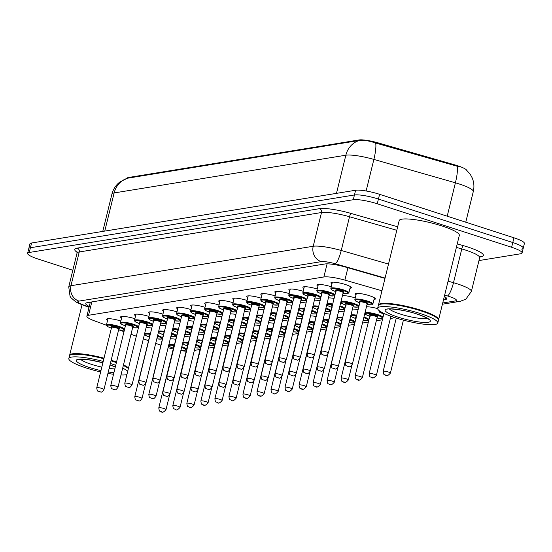 <?xml version="1.0" encoding="UTF-8"?>
<svg xmlns="http://www.w3.org/2000/svg" width="552" height="552" viewBox="0 0 552 552"><rect width="100%" height="100%" fill="white"/><g stroke="black" fill="none" stroke-linecap="round" stroke-linejoin="round"><path stroke-width="0.83" d="M331.945 283.859A10.529 1.849 13.8 0 1 330.945 282.721A10.529 1.849 13.8 0 1 345.476 284.535A10.529 1.849 13.8 0 1 351.396 287.744A10.529 1.849 13.8 0 1 349.989 288.296M317.917 286.143A10.529 1.849 13.8 0 1 316.924 285.005A10.529 1.849 13.8 0 1 331.234 286.743M303.897 288.427A10.529 1.849 13.8 0 1 302.896 287.288A10.529 1.849 13.8 0 1 317.207 289.027M289.869 290.711A10.529 1.849 13.8 0 1 288.875 289.572A10.529 1.849 13.8 0 1 303.186 291.311M275.848 292.995A10.529 1.849 13.8 0 1 274.848 291.856A10.529 1.849 13.8 0 1 289.158 293.595M261.82 295.279A10.529 1.849 13.8 0 1 260.827 294.14A10.529 1.849 13.8 0 1 275.137 295.879M247.8 297.562A10.529 1.849 13.8 0 1 246.799 296.424A10.529 1.849 13.8 0 1 261.11 298.163M233.772 299.846A10.529 1.849 13.8 0 1 232.778 298.708A10.529 1.849 13.8 0 1 247.089 300.447M219.751 302.13A10.529 1.849 13.8 0 1 218.751 300.992A10.529 1.849 13.8 0 1 233.061 302.731M205.723 304.414A10.529 1.849 13.8 0 1 204.73 303.276A10.529 1.849 13.8 0 1 219.04 305.014M191.703 306.698A10.529 1.849 13.8 0 1 190.702 305.56A10.529 1.849 13.8 0 1 205.02 307.298M177.675 308.982A10.529 1.849 13.8 0 1 176.681 307.843A10.529 1.849 13.8 0 1 190.992 309.582M163.654 311.266A10.529 1.849 13.8 0 1 162.654 310.127A10.529 1.849 13.8 0 1 176.971 311.866M149.626 313.55A10.529 1.849 13.8 0 1 148.633 312.411A10.529 1.849 13.8 0 1 162.944 314.15M135.606 315.834A10.529 1.849 13.8 0 1 134.612 314.688A10.529 1.849 13.8 0 1 148.923 316.434M121.578 318.118A10.529 1.849 13.8 0 1 120.584 316.972A10.529 1.849 13.8 0 1 134.895 318.718M107.557 320.395A10.529 1.849 13.8 0 1 106.564 319.256A10.529 1.849 13.8 0 1 120.874 321.002M355.957 295.044A10.529 1.849 13.8 0 1 354.957 293.905A10.529 1.849 13.8 0 1 369.488 295.713A10.529 1.849 13.8 0 1 375.408 298.929A10.529 1.849 13.8 0 1 374.001 299.474M342.44 295.63A10.529 1.849 13.8 0 1 355.246 297.928M328.419 297.914A10.529 1.849 13.8 0 1 334.098 298.446M314.398 300.198A10.529 1.849 13.8 0 1 320.077 300.73M300.371 302.482A10.529 1.849 13.8 0 1 306.049 303.013M286.35 304.766A10.529 1.849 13.8 0 1 292.029 305.297M272.322 307.05A10.529 1.849 13.8 0 1 278.001 307.581M258.301 309.334A10.529 1.849 13.8 0 1 263.98 309.865M244.274 311.618A10.529 1.849 13.8 0 1 249.952 312.149M230.253 313.902A10.529 1.849 13.8 0 1 235.932 314.433M216.225 316.186A10.529 1.849 13.8 0 1 221.904 316.717M202.204 318.469A10.529 1.849 13.8 0 1 207.883 319.001M188.177 320.753A10.529 1.849 13.8 0 1 193.855 321.285M174.156 323.037A10.529 1.849 13.8 0 1 179.835 323.569M160.128 325.321A10.529 1.849 13.8 0 1 165.807 325.852M146.107 327.605A10.529 1.849 13.8 0 1 151.786 328.136M366.452 306.815A10.529 1.849 13.8 0 1 377.637 308.623M352.431 309.099A10.529 1.849 13.8 0 1 358.11 309.631M338.576 311.376A10.529 1.849 13.8 0 1 344.089 311.914M324.555 313.653A10.529 1.849 13.8 0 1 330.061 314.198M310.528 315.937A10.529 1.849 13.8 0 1 316.041 316.482M296.507 318.221A10.529 1.849 13.8 0 1 302.013 318.766M282.479 320.505A10.529 1.849 13.8 0 1 287.992 321.05M268.458 322.789A10.529 1.849 13.8 0 1 273.964 323.334M254.431 325.073A10.529 1.849 13.8 0 1 259.944 325.618M240.41 327.357A10.529 1.849 13.8 0 1 245.916 327.902M226.382 329.641A10.529 1.849 13.8 0 1 231.895 330.179M212.361 331.924A10.529 1.849 13.8 0 1 217.867 332.463M198.334 334.208A10.529 1.849 13.8 0 1 203.847 334.747M184.313 336.492A10.529 1.849 13.8 0 1 189.819 337.03M170.285 338.776A10.529 1.849 13.8 0 1 175.798 339.314M466.461 169.947A16.719 2.932 -166.2 0 0 454.71 164.848L377.899 142.809A16.719 2.932 -166.2 0 0 358.986 139.966L128.588 177.482A16.719 2.932 -166.2 0 0 127.091 178.262L127.077 178.337M168.098 347.684A18.582 3.257 -166.2 0 0 173.231 349.064M180.849 350.596A18.582 3.257 -166.2 0 0 186.176 351.196M381.949 290.766L344.89 280.133A18.582 3.257 -166.2 0 0 323.872 276.973L88.534 315.289A18.582 3.257 -166.2 0 0 86.878 316.158A18.582 3.257 -166.2 0 0 94.599 320.891L106.439 325.238M119.611 330.068L123.986 331.676M131.01 334.25L136.337 336.209M143.361 338.783L148.536 340.681M155.712 343.316L160.887 345.214M194.359 350.403L200.059 349.478M208.38 348.119L214.086 347.194M222.408 345.835L228.107 344.91M236.428 343.551L242.135 342.626M250.456 341.267L256.156 340.342M264.477 338.983L270.183 338.059M278.505 336.699L284.204 335.775M292.525 334.415L298.232 333.491M306.553 332.138L312.253 331.207M320.574 329.854L326.28 328.923M334.602 327.571L340.301 326.639M348.45 325.314L354.322 324.355M362.471 323.03L368.35 322.071M376.319 320.774L382.37 319.787M390.347 318.49L395.122 317.71M72.823 270.273L38.047 259.019A18.582 3.257 13.8 0 1 27.6 253.354L28.766 248.614A18.582 3.257 13.8 0 1 30.422 247.744L354.446 194.98A18.582 3.257 13.8 0 1 378.424 199.051L512.787 242.535A18.582 3.257 13.8 0 1 523.234 248.207L524.4 243.466A18.582 3.257 13.8 0 0 513.953 237.795L379.59 194.311A18.582 3.257 13.8 0 0 355.605 190.247L31.581 243.004A18.582 3.257 13.8 0 0 29.925 243.88L28.766 248.614A18.582 3.257 13.8 0 1 30.422 247.744L354.446 194.98A18.582 3.257 13.8 0 1 378.424 199.051L512.787 242.535A18.582 3.257 13.8 0 1 523.234 248.207A18.582 3.257 13.8 0 1 521.578 249.076M459.367 166.856L375.65 143.023C368.833 140.746 363.478 139.877 359.58 140.415L127.54 178.206L120.239 181.698C116.017 184.851 113.243 188.984 111.925 194.097L102.762 231.419M27.6 253.354A18.582 3.257 13.8 0 1 29.256 252.478L353.28 199.72A18.582 3.257 13.8 0 1 377.264 203.785L511.621 247.275A18.582 3.257 13.8 0 1 522.075 252.94A18.582 3.257 13.8 0 1 520.419 253.81L478.963 260.565M443.47 299.929L445.022 299.681A18.582 3.257 -166.2 0 0 446.678 298.811A18.582 3.257 -166.2 0 0 444.325 296.452M384.992 278.387L345.828 267.154A18.582 3.257 -166.2 0 0 324.804 263.987L87.409 302.641A18.582 3.257 -166.2 0 0 85.753 303.517A18.582 3.257 -166.2 0 0 89.251 306.477M111.166 360.228A30.967 5.43 13.8 0 1 112.353 360.608A30.967 5.43 13.8 0 1 116.534 362.036M123.482 364.9A30.967 5.43 13.8 0 1 128.547 367.929M111.076 360.58A30.657 5.375 13.8 0 1 112.153 360.925A30.657 5.375 13.8 0 1 116.444 362.395M123.386 365.272A30.657 5.375 13.8 0 1 128.43 368.398M111.021 360.822A30.967 5.43 13.8 0 1 112.208 361.201A30.967 5.43 13.8 0 1 116.382 362.629M123.337 365.486A30.967 5.43 13.8 0 1 128.402 368.522M110.365 363.485A30.967 5.43 13.8 0 1 111.552 363.865A30.967 5.43 13.8 0 1 115.734 365.293M122.682 368.156A30.967 5.43 13.8 0 1 127.747 371.185M126.905 374.629A30.967 5.43 13.8 0 1 121.005 374.967M113.526 374.284A30.967 5.43 13.8 0 1 107.93 373.4M100.643 371.917A30.967 5.43 13.8 0 1 86.236 367.984A30.967 5.43 13.8 0 1 68.821 358.538A30.967 5.43 13.8 0 1 103.217 361.422M68.821 358.538L69.476 355.874A30.967 5.43 13.8 0 1 70.187 355.053A30.967 5.43 13.8 0 1 103.873 358.759M70.187 355.053L70.552 354.839A30.657 5.375 13.8 0 1 103.935 358.517M69.593 355.591A30.967 5.43 13.8 0 1 69.621 355.281A30.967 5.43 13.8 0 1 104.017 358.165M378.43 305.297A30.967 5.43 13.8 0 1 378.458 304.994A30.967 5.43 13.8 0 1 421.183 310.321A30.967 5.43 13.8 0 1 438.598 319.767A30.967 5.43 13.8 0 1 438.481 320.05M378.458 304.994L399.179 220.614A30.967 5.43 13.8 0 1 441.911 225.94A30.967 5.43 13.8 0 1 459.326 235.387L438.598 319.767M377.658 308.251L378.313 305.587A30.967 5.43 13.8 0 1 379.024 304.766L379.39 304.552A30.657 5.375 13.8 0 1 420.99 310.638A30.657 5.375 13.8 0 1 437.977 318.939L438.205 319.297A30.967 5.43 13.8 0 1 438.454 320.36L437.798 323.023A30.967 5.43 13.8 0 1 395.073 317.697A30.967 5.43 13.8 0 1 377.658 308.251A30.967 5.43 13.8 0 1 420.389 313.577A30.967 5.43 13.8 0 1 437.798 323.023M379.024 304.766A30.967 5.43 13.8 0 1 421.038 310.907A30.967 5.43 13.8 0 1 438.205 319.297M454.71 164.848L454.496 165.703M377.899 142.809L377.692 143.672M358.986 139.966L358.841 140.546M128.588 177.482L128.444 178.061M91.818 301.923L88.534 315.289M327.094 263.842L323.872 276.973M347.932 267.755L344.89 280.133M466.005 169.554L470.228 174.26L472.153 177.799C474.023 182.27 474.403 186.859 473.285 191.578A24.771 4.347 -166.2 0 0 459.354 184.023A24.771 4.347 -166.2 0 0 455.407 182.822L373.87 159.424A24.771 4.347 -166.2 0 0 345.849 155.209L114.133 192.938A21.673 19.727 -99.2 0 1 127.864 178.151M359.58 140.415A21.673 19.727 80.8 0 0 345.849 155.209L336.478 193.359M375.65 143.023A21.673 4.582 106 0 1 373.87 159.424L366.121 190.985M104.763 231.088L114.133 192.938A24.771 4.347 -166.2 0 0 111.925 194.097M457.166 166.359A21.673 4.582 106 0 1 455.407 182.822L447.21 216.198M513.953 237.795L511.621 247.275M31.581 243.004L29.256 252.478M355.605 190.247L353.28 199.72M379.59 194.311L377.264 203.785M442.725 302.979L455.331 300.923A12.385 2.173 -166.2 0 0 449.473 296.562A12.385 2.173 -166.2 0 0 447.499 295.962L444.65 295.147M448.086 281.14L453.496 282.693A24.771 4.347 13.8 0 1 457.442 283.9A24.771 4.347 13.8 0 1 471.373 291.456L479.667 257.708A24.771 4.347 -166.2 0 0 465.729 250.146A24.771 4.347 -166.2 0 0 461.782 248.945L456.38 247.393M457.235 243.894L463.287 245.626A3.098 0.655 -74 0 0 461.782 248.945L453.496 282.693A12.385 2.622 106 0 1 447.499 295.962M463.287 245.626A27.869 4.885 13.8 0 1 480.909 256.79L480.019 256.935M77.066 252.236A27.869 4.885 13.8 0 1 77.239 248.124L319.498 208.677A27.869 4.885 13.8 0 1 351.031 213.424L397.661 226.803M77.032 253.126L68.745 286.881A24.771 4.347 13.8 0 1 70.953 285.715L79.246 251.967A24.771 4.347 -166.2 0 0 77.032 253.126L76.859 251.671L77.728 252.402M385.075 278.056L335.243 263.759A12.385 2.173 -166.2 0 0 321.229 261.648L78.971 301.095A12.385 11.275 -99.2 0 1 70.953 285.715L313.212 246.268A24.771 4.347 13.8 0 1 341.239 250.491L349.526 216.736A24.771 4.347 -166.2 0 0 321.505 212.52L79.246 251.967A3.098 2.815 80.8 0 0 77.239 248.124M335.243 263.759A12.385 2.622 106 0 0 341.239 250.491L388.511 264.049M396.805 230.301L349.526 216.736A3.098 0.655 -74 0 1 351.031 213.424M321.229 261.648A12.385 11.275 -99.2 0 1 313.212 246.268L321.505 212.52A3.098 2.815 80.8 0 0 319.498 208.677M78.971 301.095A12.385 2.173 -166.2 0 0 83.014 304.828L89.114 307.064M480.909 256.79A3.098 2.815 80.8 0 0 480.261 256.666M83.014 304.828A12.385 6.534 110.2 0 1 81.655 304.614L89.044 307.326M442.421 304.207L460.23 301.309A12.385 11.275 -99.2 0 1 455.331 300.923M445.609 297.273L445.022 299.681M168.843 344.655A9.287 1.628 13.8 0 1 174.432 344.869M174.26 345.58A8.673 1.518 -166.2 0 0 168.96 345.69A8.673 1.518 -166.2 0 0 173.438 348.222M181.367 348.471A4.333 0.759 13.8 0 1 181.235 349.002M166.007 409.646C163.84 412.158 162.24 412.861 161.191 411.751C159.956 410.405 159.487 412.875 158.79 407.873A3.719 0.649 13.8 0 1 163.916 408.514A3.719 0.649 13.8 0 1 166.007 409.646L169.643 394.825M161.922 411.682L161.419 411.764L161.922 411.682M174.032 346.504A4.333 0.759 13.8 0 0 173.804 347.339A3.719 0.649 -166.2 0 0 173.625 347.477L173.832 347.318M181.801 346.718A9.287 1.628 13.8 0 1 186.542 349.395L187.397 345.925M180.98 350.044A8.673 1.518 -166.2 0 0 185.796 349.844A8.673 1.518 -166.2 0 0 181.622 347.429M157.63 335.485A9.287 1.628 13.8 0 1 162.536 338.217L161.398 339.059L156.809 338.845M156.809 338.838A8.673 1.518 -166.2 0 0 161.784 338.659A8.673 1.518 -166.2 0 0 157.458 336.196M149.792 336.154A4.333 0.759 13.8 0 1 150.02 335.319M139.904 397.33A3.719 0.649 13.8 0 1 141.995 398.468C138.787 403.05 138.766 400 137.179 400.566C135.944 399.22 135.475 401.69 134.778 396.695A3.719 0.649 13.8 0 1 139.904 397.33M137.407 400.579L137.91 400.497L137.407 400.579M144.638 333.58A9.287 1.628 13.8 0 1 150.42 333.691M157.216 337.189A4.333 0.759 13.8 0 1 157.051 337.845M150.248 334.395A8.673 1.518 -166.2 0 0 144.948 334.505A8.673 1.518 -166.2 0 0 149.426 337.037M107.971 318.711L106.453 324.887A9.287 1.628 13.8 0 1 119.273 326.48A9.287 1.628 13.8 0 1 124.497 329.316L123.365 330.158L118.611 329.923A8.673 1.518 -166.2 0 0 123.758 329.723A8.673 1.518 -166.2 0 0 118.873 327.115A8.673 1.518 -166.2 0 0 107.778 325.204A8.673 1.518 -166.2 0 0 111.394 328.136M111.759 327.26A4.333 0.759 13.8 0 1 112.173 326.425A4.333 0.759 13.8 0 1 117.1 327.405A4.333 0.759 13.8 0 1 118.701 328.964M111.573 327.398L96.745 387.794A3.719 0.649 13.8 0 1 101.872 388.435A3.719 0.649 13.8 0 1 103.962 389.567L118.79 329.171A3.719 0.649 -166.2 0 0 116.707 328.033A3.719 0.649 -166.2 0 0 111.573 327.398L111.801 327.246M99.367 391.678L99.877 391.603L99.367 391.678M182.864 342.371A9.287 1.628 13.8 0 1 188.46 342.585M188.28 343.296A8.673 1.518 -166.2 0 0 182.988 343.406A8.673 1.518 -166.2 0 0 187.466 345.938L183.975 344.503L182.622 343.365M195.394 346.187A4.333 0.759 13.8 0 1 195.263 346.718M180.028 407.362C177.868 409.874 176.26 410.578 175.212 409.467C173.977 408.121 173.507 410.591 172.81 405.589A3.719 0.649 13.8 0 1 177.937 406.231A3.719 0.649 13.8 0 1 180.028 407.362L183.671 392.541M175.95 409.398L175.439 409.481L175.95 409.398M195.822 344.434A9.287 1.628 13.8 0 1 200.569 347.111L201.418 343.641M187.832 345.055A4.333 0.759 13.8 0 1 188.053 344.22M200.569 347.111L198.892 348.029L195.001 347.774A8.673 1.518 -166.2 0 0 199.824 347.56A8.673 1.518 -166.2 0 0 195.649 345.145M196.892 340.087A9.287 1.628 13.8 0 1 202.48 340.301M202.308 341.012A8.673 1.518 -166.2 0 0 197.009 341.122A8.673 1.518 -166.2 0 0 201.487 343.654L197.995 342.219L196.65 341.088M209.415 343.903A4.333 0.759 13.8 0 1 209.284 344.434M194.056 405.078C191.889 407.59 190.288 408.294 189.239 407.183C188.004 405.837 187.535 408.307 186.838 403.305A3.719 0.649 13.8 0 1 191.965 403.947A3.719 0.649 13.8 0 1 194.056 405.078L197.692 390.257M189.971 407.114L189.467 407.197L189.971 407.114M202.08 341.936A4.333 0.759 13.8 0 0 201.853 342.771A3.719 0.649 -166.2 0 0 201.673 342.909L201.88 342.751M209.85 342.15A9.287 1.628 13.8 0 1 214.59 344.827L215.446 341.357M214.59 344.827L212.92 345.745L209.029 345.49A8.673 1.518 -166.2 0 0 213.845 345.276A8.673 1.518 -166.2 0 0 209.67 342.861M210.912 337.803A9.287 1.628 13.8 0 1 216.501 338.024M216.329 338.728A8.673 1.518 -166.2 0 0 211.036 338.838A8.673 1.518 -166.2 0 0 215.515 341.371L212.023 339.935L210.671 338.804M223.443 341.619A4.333 0.759 13.8 0 1 223.312 342.15M208.076 402.794C205.917 405.306 204.309 406.01 203.26 404.899C202.025 403.553 201.556 406.024 200.859 401.021A3.719 0.649 13.8 0 1 205.986 401.663A3.719 0.649 13.8 0 1 208.076 402.794L211.72 387.973M203.998 404.83L203.488 404.913L203.998 404.83M223.87 339.873A9.287 1.628 13.8 0 1 228.618 342.544L229.466 339.073M215.88 340.487A4.333 0.759 13.8 0 1 216.101 339.652M228.618 342.544L226.941 343.461L223.049 343.206A8.673 1.518 -166.2 0 0 227.872 342.992A8.673 1.518 -166.2 0 0 223.698 340.577M224.94 335.519A9.287 1.628 13.8 0 1 230.529 335.74M230.357 336.444A8.673 1.518 -166.2 0 0 225.057 336.554A8.673 1.518 -166.2 0 0 229.535 339.087L226.044 337.651L224.698 336.52M237.463 339.335A4.333 0.759 13.8 0 1 237.332 339.866M222.104 400.51C219.937 403.022 218.337 403.726 217.288 402.615C216.053 401.269 215.584 403.74 214.887 398.744A3.719 0.649 13.8 0 1 220.013 399.379A3.719 0.649 13.8 0 1 222.104 400.51L225.74 385.689M218.019 402.546L217.516 402.629L218.019 402.546M230.129 337.369A4.333 0.759 13.8 0 0 229.901 338.203A3.719 0.649 -166.2 0 0 229.722 338.341L229.929 338.183M237.898 337.589A9.287 1.628 13.8 0 1 242.638 340.26L243.494 336.789M237.077 340.908A8.673 1.518 -166.2 0 0 241.893 340.708A8.673 1.518 -166.2 0 0 237.719 338.3M171.658 333.201A9.287 1.628 13.8 0 1 176.557 335.933L175.426 336.775L170.83 336.561A8.673 1.518 -166.2 0 0 175.812 336.375A8.673 1.518 -166.2 0 0 171.479 333.912M163.82 333.87A4.333 0.759 13.8 0 1 164.047 333.035M153.932 395.046A3.719 0.649 13.8 0 1 156.016 396.184C152.807 400.766 152.794 397.723 151.207 398.282C149.965 396.936 149.495 399.406 148.798 394.411A3.719 0.649 13.8 0 1 153.932 395.046M151.427 398.296L151.938 398.213L151.427 398.296M158.659 331.297A9.287 1.628 13.8 0 1 164.448 331.407M171.237 334.905A4.333 0.759 13.8 0 1 171.079 335.561M164.268 332.111A8.673 1.518 -166.2 0 0 158.976 332.221A8.673 1.518 -166.2 0 0 163.454 334.753M185.679 330.917A9.287 1.628 13.8 0 1 190.585 333.649L189.446 334.491L184.858 334.277A8.673 1.518 -166.2 0 0 189.833 334.091A8.673 1.518 -166.2 0 0 185.506 331.628M177.868 331.566L177.661 331.731A3.719 0.649 -166.2 0 1 177.861 331.579A4.333 0.759 13.8 0 1 178.068 330.751M167.953 392.762A3.719 0.649 13.8 0 1 170.044 393.9C166.835 398.482 166.814 395.439 165.227 395.998C163.992 394.652 163.523 397.123 162.826 392.127A3.719 0.649 13.8 0 1 167.953 392.762M165.455 396.012L165.959 395.929L165.455 396.012M172.686 329.013A9.287 1.628 13.8 0 1 178.468 329.123M185.265 332.621A4.333 0.759 13.8 0 1 185.099 333.277M178.296 329.827A8.673 1.518 -166.2 0 0 172.997 329.937A8.673 1.518 -166.2 0 0 177.475 332.47M199.707 328.633A9.287 1.628 13.8 0 1 204.606 331.366L203.474 332.207L198.879 332A8.673 1.518 -166.2 0 0 203.86 331.807A8.673 1.518 -166.2 0 0 199.527 329.344M191.868 329.302A4.333 0.759 13.8 0 1 192.096 328.468M181.981 390.478A3.719 0.649 13.8 0 1 184.064 391.616C180.856 396.198 180.842 393.155 179.255 393.714C178.013 392.368 177.544 394.839 176.847 389.843A3.719 0.649 13.8 0 1 181.981 390.478M179.476 393.728L179.987 393.645L179.476 393.728M186.707 326.729A9.287 1.628 13.8 0 1 192.496 326.839M199.286 330.337A4.333 0.759 13.8 0 1 199.127 330.993M192.317 327.543A8.673 1.518 -166.2 0 0 187.024 327.653A8.673 1.518 -166.2 0 0 191.503 330.186M114.85 368.881A20.196 3.54 13.8 0 1 109.158 368.412M101.823 367.108A20.196 3.54 13.8 0 1 91.37 364.306A20.196 3.54 13.8 0 1 80.53 359.269M110.014 364.906A23.287 4.085 13.8 0 1 115.327 366.942M113.926 372.634A23.287 4.085 13.8 0 1 108.282 371.979M100.968 370.599A23.287 4.085 13.8 0 1 89.376 367.473A23.287 4.085 13.8 0 1 77.308 359.531A23.287 4.085 13.8 0 1 102.893 362.74M427.089 318.249A20.196 3.54 13.8 0 1 400.2 314.019A20.196 3.54 13.8 0 1 389.36 308.982M417.25 314.088A23.287 4.085 13.8 0 1 428.269 322.285A23.287 4.085 13.8 0 1 398.213 317.186A23.287 4.085 13.8 0 1 387.187 308.989A23.287 4.085 13.8 0 1 417.25 314.088M238.961 333.235A9.287 1.628 13.8 0 1 244.55 333.456M244.377 334.16A8.673 1.518 -166.2 0 0 239.085 334.27A8.673 1.518 -166.2 0 0 243.563 336.803M251.491 337.051A4.333 0.759 13.8 0 1 251.36 337.582M236.125 398.227C233.965 400.738 232.357 401.442 231.309 400.331C230.074 398.986 229.604 401.456 228.907 396.46A3.719 0.649 13.8 0 1 234.034 397.095A3.719 0.649 13.8 0 1 236.125 398.227L239.768 383.405M232.047 400.262L231.536 400.345L232.047 400.262M251.919 335.305A9.287 1.628 13.8 0 1 256.666 337.976L257.515 334.512M243.929 335.92A4.333 0.759 13.8 0 1 244.15 335.085M251.105 338.624A8.673 1.518 -166.2 0 0 255.921 338.424A8.673 1.518 -166.2 0 0 251.746 336.016M252.988 330.952A9.287 1.628 13.8 0 1 258.577 331.172M258.405 331.876A8.673 1.518 -166.2 0 0 253.106 331.987A8.673 1.518 -166.2 0 0 257.584 334.519M265.512 334.767A4.333 0.759 13.8 0 1 265.381 335.305M250.153 395.95C247.986 398.461 246.385 399.158 245.336 398.047C244.101 396.702 243.632 399.172 242.935 394.176A3.719 0.649 13.8 0 1 248.062 394.811A3.719 0.649 13.8 0 1 250.153 395.95L253.789 381.128M246.068 397.978L245.564 398.061L246.068 397.978M265.947 333.022A9.287 1.628 13.8 0 1 270.687 335.692L271.543 332.228M257.95 333.636A4.333 0.759 13.8 0 1 258.177 332.801M270.687 335.692L269.017 336.616L265.126 336.354A8.673 1.518 -166.2 0 0 269.942 336.14A8.673 1.518 -166.2 0 0 265.767 333.732M267.009 328.668A9.287 1.628 13.8 0 1 272.598 328.888M272.426 329.592A8.673 1.518 -166.2 0 0 267.133 329.703A8.673 1.518 -166.2 0 0 271.612 332.235L268.12 330.8L266.768 329.668M279.54 332.483A4.333 0.759 13.8 0 1 279.409 333.022M264.173 393.666C262.014 396.177 260.406 396.874 259.357 395.763C258.122 394.418 257.653 396.888 256.956 391.892A3.719 0.649 13.8 0 1 262.083 392.527A3.719 0.649 13.8 0 1 264.173 393.666L267.817 378.844M260.095 395.694L259.585 395.777L260.095 395.694M279.967 330.738A9.287 1.628 13.8 0 1 284.715 333.415L285.563 329.944M271.977 331.352A4.333 0.759 13.8 0 1 272.198 330.517M284.715 333.415L283.038 334.333L279.146 334.07A8.673 1.518 -166.2 0 0 283.969 333.856A8.673 1.518 -166.2 0 0 279.795 331.448M213.727 326.349A9.287 1.628 13.8 0 1 218.626 329.082L217.495 329.923L212.906 329.716A8.673 1.518 -166.2 0 0 217.881 329.523A8.673 1.518 -166.2 0 0 213.555 327.06M205.917 326.998L205.71 327.163A3.719 0.649 -166.2 0 1 205.91 327.012A4.333 0.759 13.8 0 1 206.117 326.184M196.001 388.194A3.719 0.649 13.8 0 1 198.092 389.332C194.884 393.914 194.863 390.871 193.276 391.43C192.041 390.085 191.572 392.555 190.875 387.559A3.719 0.649 13.8 0 1 196.001 388.194M193.504 391.444L194.007 391.361L193.504 391.444M200.735 324.445A9.287 1.628 13.8 0 1 206.517 324.555M213.313 328.054A4.333 0.759 13.8 0 1 213.148 328.709M206.344 325.259A8.673 1.518 -166.2 0 0 201.045 325.369A8.673 1.518 -166.2 0 0 205.523 327.902M227.755 324.065A9.287 1.628 13.8 0 1 232.654 326.798L231.523 327.64L226.927 327.433M226.927 327.419A8.673 1.518 -166.2 0 0 231.909 327.239A8.673 1.518 -166.2 0 0 227.576 324.776M219.917 324.742A4.333 0.759 13.8 0 1 220.138 323.9M210.022 385.917A3.719 0.649 13.8 0 1 212.113 387.049C208.904 391.63 208.891 388.587 207.297 389.146C206.062 387.801 205.592 390.271 204.895 385.275A3.719 0.649 13.8 0 1 210.022 385.917M207.524 389.16L208.035 389.077L207.524 389.16M214.756 322.161A9.287 1.628 13.8 0 1 220.545 322.271M227.334 325.77A4.333 0.759 13.8 0 1 227.176 326.425M220.365 322.975A8.673 1.518 -166.2 0 0 215.073 323.086A8.673 1.518 -166.2 0 0 219.551 325.618M241.776 321.781A9.287 1.628 13.8 0 1 246.675 324.514L245.543 325.356L240.948 325.149M240.955 325.135A8.673 1.518 -166.2 0 0 245.93 324.955A8.673 1.518 -166.2 0 0 241.603 322.492M233.938 322.458A4.333 0.759 13.8 0 1 234.165 321.616M224.05 383.633A3.719 0.649 13.8 0 1 226.141 384.765C222.932 389.346 222.911 386.303 221.324 386.862C220.089 385.524 219.62 387.987 218.923 382.991A3.719 0.649 13.8 0 1 224.05 383.633M221.552 386.876L222.056 386.8L221.552 386.876M228.783 319.877A9.287 1.628 13.8 0 1 234.565 319.987M241.362 323.486A4.333 0.759 13.8 0 1 241.196 324.141M234.393 320.691A8.673 1.518 -166.2 0 0 229.094 320.809A8.673 1.518 -166.2 0 0 233.572 323.334M281.037 326.391A9.287 1.628 13.8 0 1 286.626 326.605M286.453 327.308A8.673 1.518 -166.2 0 0 281.154 327.419A8.673 1.518 -166.2 0 0 285.632 329.951L282.141 328.516L280.789 327.384M293.56 330.2A4.333 0.759 13.8 0 1 293.429 330.738M278.201 391.382C276.034 393.893 274.434 394.59 273.385 393.479C272.15 392.134 271.681 394.604 270.984 389.608A3.719 0.649 13.8 0 1 276.11 390.243A3.719 0.649 13.8 0 1 278.201 391.382L281.837 376.561M274.116 393.41L273.613 393.493L274.116 393.41M286.226 328.233A4.333 0.759 13.8 0 0 285.998 329.068A3.719 0.649 -166.2 0 0 285.819 329.213L286.026 329.047M293.995 328.454A9.287 1.628 13.8 0 1 298.735 331.131L299.591 327.66M298.735 331.131L297.066 332.049L293.174 331.786A8.673 1.518 -166.2 0 0 297.99 331.573A8.673 1.518 -166.2 0 0 293.816 329.164M295.058 324.107A9.287 1.628 13.8 0 1 300.647 324.321M300.474 325.024A8.673 1.518 -166.2 0 0 295.182 325.135A8.673 1.518 -166.2 0 0 299.66 327.667L296.169 326.232L294.816 325.1M307.588 327.916A4.333 0.759 13.8 0 1 307.457 328.454M292.222 389.098C290.062 391.609 288.454 392.306 287.406 391.195C286.171 389.85 285.701 392.32 285.005 387.325A3.719 0.649 13.8 0 1 290.131 387.959A3.719 0.649 13.8 0 1 292.222 389.098L295.865 374.277M288.144 391.126L287.633 391.209L288.144 391.126M308.016 326.17A9.287 1.628 13.8 0 1 312.763 328.847L313.612 325.376M300.026 326.784A4.333 0.759 13.8 0 1 300.247 325.949M307.202 329.489A8.673 1.518 -166.2 0 0 312.018 329.289A8.673 1.518 -166.2 0 0 307.843 326.881M309.085 321.823A9.287 1.628 13.8 0 1 314.674 322.037M314.502 322.741A8.673 1.518 -166.2 0 0 309.203 322.851A8.673 1.518 -166.2 0 0 313.681 325.383M321.609 325.632A4.333 0.759 13.8 0 1 321.478 326.17M306.25 386.814C304.083 389.326 302.482 390.022 301.433 388.912C300.191 387.566 299.729 390.036 299.032 385.041A3.719 0.649 13.8 0 1 304.159 385.675A3.719 0.649 13.8 0 1 306.25 386.814L309.886 371.993M302.165 388.843L301.661 388.925L302.165 388.843M314.274 323.665A4.333 0.759 13.8 0 0 314.047 324.5A3.719 0.649 -166.2 0 0 313.867 324.645L314.074 324.479M322.044 323.886A9.287 1.628 13.8 0 1 326.784 326.563L327.64 323.092M321.223 327.205A8.673 1.518 -166.2 0 0 326.039 327.005A8.673 1.518 -166.2 0 0 321.864 324.597M323.106 319.539A9.287 1.628 13.8 0 1 328.695 319.753M328.523 320.457A8.673 1.518 -166.2 0 0 323.23 320.567A8.673 1.518 -166.2 0 0 327.709 323.099M335.637 323.355A4.333 0.759 13.8 0 1 335.506 323.886M320.27 384.53C318.111 387.042 316.503 387.739 315.454 386.628C314.219 385.282 313.75 387.752 313.053 382.757A3.719 0.649 13.8 0 1 318.18 383.392A3.719 0.649 13.8 0 1 320.27 384.53L323.914 369.709M316.186 386.559L315.682 386.642L316.186 386.559M336.065 321.602A9.287 1.628 13.8 0 1 340.812 324.279L341.66 320.809M328.074 322.216A4.333 0.759 13.8 0 1 328.295 321.381M340.812 324.279L339.135 325.197L335.243 324.935A8.673 1.518 -166.2 0 0 340.066 324.721A8.673 1.518 -166.2 0 0 335.892 322.313M337.134 317.255A9.287 1.628 13.8 0 1 342.723 317.469M342.55 318.173A8.673 1.518 -166.2 0 0 337.251 318.283A8.673 1.518 -166.2 0 0 341.729 320.815L338.238 319.38L336.886 318.249M349.513 320.967A4.333 0.759 13.8 0 1 349.354 321.623M334.298 382.246C332.132 384.758 330.531 385.455 329.482 384.344C328.24 382.998 327.778 385.468 327.081 380.473A3.719 0.649 13.8 0 1 332.207 381.115A3.719 0.649 13.8 0 1 334.298 382.246L337.934 367.425M330.213 384.275L329.71 384.358L330.213 384.275M349.933 319.263A9.287 1.628 13.8 0 1 354.832 321.995L355.688 318.525M342.095 319.939A4.333 0.759 13.8 0 1 342.323 319.097M349.112 322.616A8.673 1.518 -166.2 0 0 354.087 322.437A8.673 1.518 -166.2 0 0 349.761 319.974M255.804 319.498A9.287 1.628 13.8 0 1 260.703 322.23L259.571 323.072L254.976 322.865A8.673 1.518 -166.2 0 0 259.957 322.672A8.673 1.518 -166.2 0 0 255.624 320.208M247.965 320.174A4.333 0.759 13.8 0 1 248.186 319.332M238.071 381.349A3.719 0.649 13.8 0 1 240.161 382.481C236.953 387.062 236.939 384.019 235.345 384.578C234.11 383.24 233.641 385.71 232.944 380.707A3.719 0.649 13.8 0 1 238.071 381.349M235.573 384.599L236.083 384.516L235.573 384.599M242.804 317.593A9.287 1.628 13.8 0 1 248.593 317.704M255.383 321.202A4.333 0.759 13.8 0 1 255.224 321.857M248.414 318.414A8.673 1.518 -166.2 0 0 243.121 318.525A8.673 1.518 -166.2 0 0 247.6 321.05M269.825 317.221A9.287 1.628 13.8 0 1 274.723 319.946L273.592 320.788L268.996 320.581A8.673 1.518 -166.2 0 0 273.978 320.388A8.673 1.518 -166.2 0 0 269.652 317.924M262.014 317.869L261.807 318.028A3.719 0.649 -166.2 0 1 262.007 317.883A4.333 0.759 13.8 0 1 262.214 317.048M252.098 379.065A3.719 0.649 13.8 0 1 254.189 380.197C250.981 384.778 250.96 381.736 249.373 382.294C248.138 380.956 247.669 383.426 246.972 378.424A3.719 0.649 13.8 0 1 252.098 379.065M249.601 382.315L250.104 382.232L249.601 382.315M256.832 315.309A9.287 1.628 13.8 0 1 262.614 315.42M269.41 318.918A4.333 0.759 13.8 0 1 269.245 319.573M262.442 316.13A8.673 1.518 -166.2 0 0 257.142 316.241A8.673 1.518 -166.2 0 0 261.62 318.766M283.852 314.937A9.287 1.628 13.8 0 1 288.751 317.662L287.62 318.504L283.024 318.297A8.673 1.518 -166.2 0 0 288.006 318.104A8.673 1.518 -166.2 0 0 283.673 315.64M276.014 315.606A4.333 0.759 13.8 0 1 276.235 314.764M266.119 376.781A3.719 0.649 13.8 0 1 268.21 377.913C265.001 382.495 264.988 379.452 263.394 380.017C262.159 378.672 261.689 381.142 260.993 376.14A3.719 0.649 13.8 0 1 266.119 376.781M263.621 380.031L264.132 379.948L263.621 380.031M270.853 313.025A9.287 1.628 13.8 0 1 276.635 313.136M283.431 316.634A4.333 0.759 13.8 0 1 283.273 317.296M276.462 313.846A8.673 1.518 -166.2 0 0 271.17 313.957A8.673 1.518 -166.2 0 0 275.648 316.489M297.873 312.653A9.287 1.628 13.8 0 1 302.772 315.378L301.64 316.22L297.045 316.013M297.052 315.999A8.673 1.518 -166.2 0 0 302.027 315.82A8.673 1.518 -166.2 0 0 297.7 313.357M290.062 313.301L289.855 313.46A3.719 0.649 -166.2 0 1 290.055 313.315A4.333 0.759 13.8 0 1 290.262 312.487M280.147 374.497A3.719 0.649 13.8 0 1 282.238 375.629C279.029 380.211 279.008 377.168 277.421 377.734C276.186 376.388 275.717 378.858 275.02 373.856A3.719 0.649 13.8 0 1 280.147 374.497M277.649 377.747L278.153 377.665L277.649 377.747M284.88 310.741A9.287 1.628 13.8 0 1 290.662 310.852M297.459 314.35A4.333 0.759 13.8 0 1 297.293 315.013M290.49 311.563A8.673 1.518 -166.2 0 0 285.191 311.673A8.673 1.518 -166.2 0 0 289.669 314.205M311.901 310.369A9.287 1.628 13.8 0 1 316.8 313.094L315.668 313.936L311.073 313.729M311.073 313.715A8.673 1.518 -166.2 0 0 316.054 313.536A8.673 1.518 -166.2 0 0 311.721 311.073M304.062 311.038A4.333 0.759 13.8 0 1 304.283 310.203M294.168 372.214A3.719 0.649 13.8 0 1 296.258 373.345C293.05 377.927 293.036 374.884 291.442 375.45C290.207 374.104 289.738 376.574 289.041 371.572A3.719 0.649 13.8 0 1 294.168 372.214M291.67 375.463L292.18 375.381L291.67 375.463M298.901 308.458A9.287 1.628 13.8 0 1 304.683 308.568M311.48 312.066A4.333 0.759 13.8 0 1 311.321 312.729M304.511 309.279A8.673 1.518 -166.2 0 0 299.218 309.389A8.673 1.518 -166.2 0 0 303.697 311.921M350.962 315.075A9.287 1.628 13.8 0 1 356.744 315.185M356.571 315.889A8.673 1.518 -166.2 0 0 351.279 316.006A8.673 1.518 -166.2 0 0 355.757 318.532M363.54 318.683A4.333 0.759 13.8 0 1 363.382 319.339M348.319 379.962C346.159 382.474 344.551 383.171 343.503 382.06C342.268 380.721 341.798 383.185 341.101 378.189A3.719 0.649 13.8 0 1 346.228 378.831A3.719 0.649 13.8 0 1 348.319 379.962L351.962 365.141M344.234 381.998L343.73 382.074L344.234 381.998M363.954 316.979A9.287 1.628 13.8 0 1 368.86 319.712L369.709 316.241M356.116 317.655A4.333 0.759 13.8 0 1 356.344 316.813M368.86 319.712L367.183 320.629L363.133 320.346A8.673 1.518 -166.2 0 0 368.115 320.153A8.673 1.518 -166.2 0 0 363.782 317.69M364.989 312.791A9.287 1.628 13.8 0 1 377.658 314.592A9.287 1.628 13.8 0 1 382.881 317.428L383.737 313.957M382.881 317.428L381.211 318.345L376.995 318.035A8.673 1.518 -166.2 0 0 382.143 317.835A8.673 1.518 -166.2 0 0 377.257 315.226A8.673 1.518 -166.2 0 0 366.162 313.315A8.673 1.518 -166.2 0 0 369.778 316.248M370.144 315.371A4.333 0.759 13.8 0 1 370.558 314.536A4.333 0.759 13.8 0 1 375.491 315.516A4.333 0.759 13.8 0 1 377.085 317.076M377.05 317.041L377.182 317.283A3.719 0.649 -166.2 0 0 375.091 316.151A3.719 0.649 -166.2 0 0 369.964 315.509L370.185 315.358M362.347 377.678C360.18 380.19 358.579 380.887 357.53 379.776C356.288 378.437 355.826 380.908 355.129 375.905A3.719 0.649 13.8 0 1 360.256 376.547A3.719 0.649 13.8 0 1 362.347 377.678L377.182 317.283M358.262 379.714L357.758 379.79L358.262 379.714M384.151 314.095C377.237 311.438 380.445 312.301 379.141 311.659L378.865 310.714A9.287 1.628 13.8 0 1 379.024 310.5M379.824 311.1A8.673 1.518 -166.2 0 0 383.806 313.964M376.367 375.394C374.208 377.906 372.6 378.603 371.551 377.492C370.316 376.153 369.847 378.624 369.15 373.621A3.719 0.649 13.8 0 1 374.277 374.263A3.719 0.649 13.8 0 1 376.367 375.394L390.892 316.268M372.283 377.43L371.779 377.513L372.283 377.43M390.395 373.111C388.228 375.622 386.628 376.319 385.579 375.208C384.337 373.87 383.875 376.34 383.178 371.337A3.719 0.649 13.8 0 1 388.304 371.979A3.719 0.649 13.8 0 1 390.395 373.111L403.402 320.139M386.31 375.146L385.807 375.229L386.31 375.146M325.921 308.085A9.287 1.628 13.8 0 1 330.82 310.81L329.689 311.652L325.093 311.445A8.673 1.518 -166.2 0 0 330.075 311.259A8.673 1.518 -166.2 0 0 325.749 308.789M318.111 308.734L317.904 308.892A3.719 0.649 -166.2 0 1 318.104 308.747A4.333 0.759 13.8 0 1 318.311 307.919M308.195 369.93A3.719 0.649 13.8 0 1 310.286 371.061C307.078 375.643 307.057 372.6 305.47 373.166C304.235 371.82 303.766 374.291 303.069 369.288A3.719 0.649 13.8 0 1 308.195 369.93M305.698 373.18L306.201 373.097L305.698 373.18M312.929 306.174A9.287 1.628 13.8 0 1 318.711 306.284M325.507 309.782A4.333 0.759 13.8 0 1 325.342 310.445M318.538 306.995A8.673 1.518 -166.2 0 0 313.239 307.105A8.673 1.518 -166.2 0 0 317.717 309.637M339.949 305.801A9.287 1.628 13.8 0 1 344.848 308.527L343.717 309.375L339.121 309.161A8.673 1.518 -166.2 0 0 344.103 308.975A8.673 1.518 -166.2 0 0 339.77 306.512M332.111 306.47A4.333 0.759 13.8 0 1 332.332 305.635M322.216 367.646A3.719 0.649 13.8 0 1 324.307 368.777C321.098 373.359 321.085 370.316 319.491 370.882C318.256 369.536 317.786 372.007 317.089 367.004A3.719 0.649 13.8 0 1 322.216 367.646M319.718 370.896L320.229 370.813L319.718 370.896M326.95 303.89A9.287 1.628 13.8 0 1 332.732 304M339.528 307.498A4.333 0.759 13.8 0 1 339.37 308.161M332.559 304.711A8.673 1.518 -166.2 0 0 327.267 304.821A8.673 1.518 -166.2 0 0 331.745 307.354M340.977 301.613A9.287 1.628 13.8 0 1 353.646 303.407A9.287 1.628 13.8 0 1 358.869 306.243L357.737 307.091L352.983 306.85A8.673 1.518 -166.2 0 0 358.131 306.65A8.673 1.518 -166.2 0 0 353.245 304.042A8.673 1.518 -166.2 0 0 342.15 302.13A8.673 1.518 -166.2 0 0 345.766 305.07M346.132 304.186A4.333 0.759 13.8 0 1 346.546 303.352A4.333 0.759 13.8 0 1 351.479 304.331A4.333 0.759 13.8 0 1 353.073 305.891M345.952 304.325L331.117 364.72A3.719 0.649 13.8 0 1 336.244 365.362A3.719 0.649 13.8 0 1 338.335 366.493L353.17 306.098A3.719 0.649 -166.2 0 0 351.079 304.966A3.719 0.649 -166.2 0 0 345.952 304.325L346.173 304.173M333.746 368.612L334.25 368.529L333.746 368.612M356.371 293.353L354.853 299.529A9.287 1.628 13.8 0 1 367.673 301.123A9.287 1.628 13.8 0 1 372.897 303.959L371.765 304.808L367.004 304.566A8.673 1.518 -166.2 0 0 372.158 304.366A8.673 1.518 -166.2 0 0 367.273 301.758A8.673 1.518 -166.2 0 0 356.178 299.846A8.673 1.518 -166.2 0 0 359.794 302.786M360.159 301.903A4.333 0.759 13.8 0 1 360.566 301.068A4.333 0.759 13.8 0 1 365.5 302.047A4.333 0.759 13.8 0 1 367.094 303.607M359.973 302.041L345.138 362.436A3.719 0.649 13.8 0 1 350.265 363.078A3.719 0.649 13.8 0 1 352.355 364.21L367.19 303.814A3.719 0.649 -166.2 0 0 365.1 302.682A3.719 0.649 -166.2 0 0 359.973 302.041L360.201 301.889M347.767 366.328L348.277 366.245L347.767 366.328M121.992 316.427L120.481 322.603A9.287 1.628 13.8 0 1 133.294 324.197A9.287 1.628 13.8 0 1 138.524 327.032L137.386 327.874L132.632 327.64M132.639 327.626A8.673 1.518 -166.2 0 0 137.779 327.44A8.673 1.518 -166.2 0 0 132.901 324.831A8.673 1.518 -166.2 0 0 121.806 322.92A8.673 1.518 -166.2 0 0 125.421 325.852M125.78 324.976A4.333 0.759 13.8 0 1 126.194 324.141A4.333 0.759 13.8 0 1 131.128 325.121A4.333 0.759 13.8 0 1 132.721 326.68M125.601 325.114L110.766 385.51A3.719 0.649 13.8 0 1 115.892 386.152A3.719 0.649 13.8 0 1 117.983 387.283L132.818 326.887A3.719 0.649 -166.2 0 0 130.727 325.756A3.719 0.649 -166.2 0 0 125.601 325.114L125.821 324.962M113.395 389.401L113.898 389.319L113.395 389.401M136.02 314.143L134.502 320.319A9.287 1.628 13.8 0 1 147.322 321.913A9.287 1.628 13.8 0 1 152.545 324.748L151.414 325.59L146.66 325.356M146.66 325.342A8.673 1.518 -166.2 0 0 151.807 325.156A8.673 1.518 -166.2 0 0 146.922 322.547A8.673 1.518 -166.2 0 0 135.826 320.636A8.673 1.518 -166.2 0 0 139.442 323.569M139.808 322.692A4.333 0.759 13.8 0 1 140.222 321.857A4.333 0.759 13.8 0 1 145.148 322.837A4.333 0.759 13.8 0 1 146.749 324.397M139.621 322.83L124.786 383.226A3.719 0.649 13.8 0 1 129.92 383.868A3.719 0.649 13.8 0 1 132.004 384.999L146.839 324.604A3.719 0.649 -166.2 0 0 144.755 323.472A3.719 0.649 -166.2 0 0 139.621 322.83L139.849 322.678M127.415 387.118L127.926 387.035L127.415 387.118M150.04 311.859L148.529 318.035A9.287 1.628 13.8 0 1 161.343 319.629A9.287 1.628 13.8 0 1 166.573 322.465L165.434 323.306L160.68 323.072M160.687 323.058A8.673 1.518 -166.2 0 0 165.828 322.872A8.673 1.518 -166.2 0 0 160.949 320.263A8.673 1.518 -166.2 0 0 149.854 318.352A8.673 1.518 -166.2 0 0 153.47 321.292M153.829 320.408A4.333 0.759 13.8 0 1 154.243 319.573A4.333 0.759 13.8 0 1 159.176 320.553A4.333 0.759 13.8 0 1 160.77 322.113M153.649 320.546L138.814 380.942A3.719 0.649 13.8 0 1 143.941 381.584A3.719 0.649 13.8 0 1 146.032 382.715L160.867 322.32A3.719 0.649 -166.2 0 0 158.776 321.188A3.719 0.649 -166.2 0 0 153.649 320.546L153.87 320.395M141.443 384.834L141.947 384.751L141.443 384.834M164.068 309.575L162.55 315.751A9.287 1.628 13.8 0 1 175.37 317.345A9.287 1.628 13.8 0 1 180.594 320.181L179.462 321.022L174.708 320.788A8.673 1.518 -166.2 0 0 179.855 320.588A8.673 1.518 -166.2 0 0 174.97 317.98A8.673 1.518 -166.2 0 0 163.875 316.068A8.673 1.518 -166.2 0 0 167.491 319.008M167.856 318.124A4.333 0.759 13.8 0 1 168.27 317.29A4.333 0.759 13.8 0 1 173.197 318.269A4.333 0.759 13.8 0 1 174.791 319.829M167.67 318.262L152.835 378.658A3.719 0.649 13.8 0 1 157.969 379.3A3.719 0.649 13.8 0 1 160.052 380.431L174.887 320.036A3.719 0.649 -166.2 0 0 172.804 318.904A3.719 0.649 -166.2 0 0 167.67 318.262L167.898 318.111M155.464 382.55L155.975 382.467L155.464 382.55M178.089 307.291L176.578 313.467A9.287 1.628 13.8 0 1 189.391 315.061A9.287 1.628 13.8 0 1 194.621 317.897L193.483 318.739L188.729 318.504M188.736 318.497A8.673 1.518 -166.2 0 0 193.876 318.304A8.673 1.518 -166.2 0 0 188.998 315.696A8.673 1.518 -166.2 0 0 177.903 313.784A8.673 1.518 -166.2 0 0 181.518 316.724M181.877 315.841A4.333 0.759 13.8 0 1 182.291 315.006A4.333 0.759 13.8 0 1 187.225 315.985A4.333 0.759 13.8 0 1 188.818 317.545M181.698 315.979L166.863 376.374A3.719 0.649 13.8 0 1 171.989 377.016A3.719 0.649 13.8 0 1 174.08 378.148L188.915 317.752A3.719 0.649 -166.2 0 0 186.824 316.62A3.719 0.649 -166.2 0 0 181.698 315.979L181.918 315.827M169.492 380.266L169.995 380.183L169.492 380.266M192.117 305.008L190.599 311.183A9.287 1.628 13.8 0 1 203.419 312.777A9.287 1.628 13.8 0 1 208.642 315.613L207.511 316.455L202.756 316.22A8.673 1.518 -166.2 0 0 207.904 316.02A8.673 1.518 -166.2 0 0 203.019 313.412A8.673 1.518 -166.2 0 0 191.923 311.5A8.673 1.518 -166.2 0 0 195.539 314.44M195.905 313.557A4.333 0.759 13.8 0 1 196.312 312.722A4.333 0.759 13.8 0 1 201.245 313.702A4.333 0.759 13.8 0 1 202.839 315.261M195.718 313.695L180.883 374.09A3.719 0.649 13.8 0 1 186.017 374.732A3.719 0.649 13.8 0 1 188.101 375.864L202.936 315.468A3.719 0.649 -166.2 0 0 200.852 314.336A3.719 0.649 -166.2 0 0 195.718 313.695L195.946 313.543M183.512 377.982L184.023 377.899L183.512 377.982M206.137 302.724L204.626 308.899A9.287 1.628 13.8 0 1 217.44 310.493A9.287 1.628 13.8 0 1 222.67 313.329L221.531 314.178L216.777 313.936M216.777 313.929A8.673 1.518 -166.2 0 0 221.925 313.736A8.673 1.518 -166.2 0 0 217.046 311.128A8.673 1.518 -166.2 0 0 205.944 309.217A8.673 1.518 -166.2 0 0 209.56 312.156M209.926 311.273A4.333 0.759 13.8 0 1 210.34 310.438A4.333 0.759 13.8 0 1 215.273 311.418A4.333 0.759 13.8 0 1 216.867 312.977M209.746 311.411L194.911 371.806A3.719 0.649 13.8 0 1 200.038 372.448A3.719 0.649 13.8 0 1 202.129 373.58L216.964 313.184A3.719 0.649 -166.2 0 0 214.873 312.052A3.719 0.649 -166.2 0 0 209.746 311.411L209.967 311.259M197.54 375.698L198.044 375.615L197.54 375.698M220.165 300.44L218.647 306.615A9.287 1.628 13.8 0 1 231.467 308.209A9.287 1.628 13.8 0 1 236.691 311.045L235.559 311.894L230.805 311.652A8.673 1.518 -166.2 0 0 235.952 311.452A8.673 1.518 -166.2 0 0 231.067 308.844A8.673 1.518 -166.2 0 0 219.972 306.933A8.673 1.518 -166.2 0 0 223.588 309.872M223.953 308.989A4.333 0.759 13.8 0 1 224.36 308.154A4.333 0.759 13.8 0 1 229.294 309.134A4.333 0.759 13.8 0 1 230.888 310.693M223.767 309.127L208.932 369.523A3.719 0.649 13.8 0 1 214.066 370.164A3.719 0.649 13.8 0 1 216.149 371.296L230.984 310.9A3.719 0.649 -166.2 0 0 228.901 309.769A3.719 0.649 -166.2 0 0 223.767 309.127L223.995 308.975M211.561 373.414L212.071 373.331L211.561 373.414M234.186 298.156L232.675 304.331A9.287 1.628 13.8 0 1 245.488 305.925A9.287 1.628 13.8 0 1 250.718 308.761L249.58 309.61L244.826 309.368A8.673 1.518 -166.2 0 0 249.973 309.168A8.673 1.518 -166.2 0 0 245.095 306.56A8.673 1.518 -166.2 0 0 233.993 304.649A8.673 1.518 -166.2 0 0 237.608 307.588M237.974 306.705A4.333 0.759 13.8 0 1 238.388 305.87A4.333 0.759 13.8 0 1 243.322 306.85A4.333 0.759 13.8 0 1 244.915 308.409M237.795 306.843L222.96 367.239A3.719 0.649 13.8 0 1 228.086 367.88A3.719 0.649 13.8 0 1 230.177 369.012L245.012 308.616A3.719 0.649 -166.2 0 0 242.921 307.485A3.719 0.649 -166.2 0 0 237.795 306.843L238.015 306.691M225.589 371.13L226.092 371.047L225.589 371.13M248.214 295.872L246.696 302.047A9.287 1.628 13.8 0 1 259.516 303.648A9.287 1.628 13.8 0 1 264.739 306.477L263.608 307.326L258.853 307.084A8.673 1.518 -166.2 0 0 264.001 306.884A8.673 1.518 -166.2 0 0 259.116 304.276A8.673 1.518 -166.2 0 0 248.02 302.365A8.673 1.518 -166.2 0 0 251.636 305.304M252.002 304.421A4.333 0.759 13.8 0 1 252.409 303.586A4.333 0.759 13.8 0 1 257.342 304.566A4.333 0.759 13.8 0 1 258.936 306.125M251.815 304.559L236.98 364.955A3.719 0.649 13.8 0 1 242.114 365.596A3.719 0.649 13.8 0 1 244.198 366.728L259.033 306.332A3.719 0.649 -166.2 0 0 256.942 305.201A3.719 0.649 -166.2 0 0 251.815 304.559L252.043 304.407M239.609 368.846L240.12 368.764L239.609 368.846M262.234 293.588L260.723 299.764A9.287 1.628 13.8 0 1 273.537 301.364A9.287 1.628 13.8 0 1 278.76 304.193L277.628 305.042L272.874 304.801A8.673 1.518 -166.2 0 0 278.022 304.6A8.673 1.518 -166.2 0 0 273.143 301.992A8.673 1.518 -166.2 0 0 262.041 300.081A8.673 1.518 -166.2 0 0 265.657 303.02M266.023 302.137A4.333 0.759 13.8 0 1 266.437 301.302A4.333 0.759 13.8 0 1 271.37 302.282A4.333 0.759 13.8 0 1 272.964 303.841M265.843 302.275L251.008 362.671A3.719 0.649 13.8 0 1 256.135 363.313A3.719 0.649 13.8 0 1 258.226 364.444L273.061 304.048A3.719 0.649 -166.2 0 0 270.97 302.917A3.719 0.649 -166.2 0 0 265.843 302.275L266.064 302.123M253.637 366.562L254.141 366.48L253.637 366.562M276.262 291.304L274.744 297.48A9.287 1.628 13.8 0 1 287.564 299.08A9.287 1.628 13.8 0 1 292.788 301.909L291.656 302.758L286.902 302.524M286.902 302.51A8.673 1.518 -166.2 0 0 292.049 302.317A8.673 1.518 -166.2 0 0 287.164 299.708A8.673 1.518 -166.2 0 0 276.069 297.797A8.673 1.518 -166.2 0 0 279.685 300.736M280.05 299.853A4.333 0.759 13.8 0 1 280.457 299.018A4.333 0.759 13.8 0 1 285.391 299.998A4.333 0.759 13.8 0 1 286.985 301.558M279.864 299.991L265.029 360.394A3.719 0.649 13.8 0 1 270.156 361.029A3.719 0.649 13.8 0 1 272.246 362.16L287.081 301.765A3.719 0.649 -166.2 0 0 284.991 300.633A3.719 0.649 -166.2 0 0 279.864 299.991L280.092 299.839M267.658 364.279L268.168 364.196L267.658 364.279M290.283 289.027L288.765 295.196A9.287 1.628 13.8 0 1 301.585 296.797A9.287 1.628 13.8 0 1 306.808 299.626L305.677 300.474L300.923 300.24M300.923 300.226A8.673 1.518 -166.2 0 0 306.07 300.033A8.673 1.518 -166.2 0 0 301.192 297.424A8.673 1.518 -166.2 0 0 290.09 295.513A8.673 1.518 -166.2 0 0 293.705 298.453M294.071 297.569A4.333 0.759 13.8 0 1 294.485 296.734A4.333 0.759 13.8 0 1 299.419 297.714A4.333 0.759 13.8 0 1 301.012 299.274M293.892 297.707L279.057 358.11A3.719 0.649 13.8 0 1 284.183 358.745A3.719 0.649 13.8 0 1 286.274 359.876L301.109 299.481A3.719 0.649 -166.2 0 0 299.018 298.349A3.719 0.649 -166.2 0 0 293.892 297.707L294.112 297.556M281.686 361.995L282.189 361.912L281.686 361.995M304.311 286.743L302.793 292.912A9.287 1.628 13.8 0 1 315.613 294.513A9.287 1.628 13.8 0 1 320.836 297.342L319.705 298.19L314.944 297.956A8.673 1.518 -166.2 0 0 320.098 297.749A8.673 1.518 -166.2 0 0 315.213 295.147A8.673 1.518 -166.2 0 0 304.117 293.229A8.673 1.518 -166.2 0 0 307.733 296.169M308.099 295.285A4.333 0.759 13.8 0 1 308.506 294.451A4.333 0.759 13.8 0 1 313.439 295.43A4.333 0.759 13.8 0 1 315.033 296.99L315.13 297.197A3.719 0.649 -166.2 0 0 313.039 296.065A3.719 0.649 -166.2 0 0 307.912 295.43L308.14 295.279M298.204 356.461A3.719 0.649 13.8 0 1 300.295 357.599C297.086 362.181 297.073 359.131 295.479 359.697C294.244 358.351 293.774 360.822 293.077 355.826A3.719 0.649 13.8 0 1 298.204 356.461M295.706 359.711L296.217 359.628L295.706 359.711M318.332 284.459L316.813 290.628A9.287 1.628 13.8 0 1 329.634 292.229A9.287 1.628 13.8 0 1 334.857 295.065L333.725 295.906L328.971 295.672A8.673 1.518 -166.2 0 0 334.119 295.465A8.673 1.518 -166.2 0 0 329.233 292.864A8.673 1.518 -166.2 0 0 318.138 290.945A8.673 1.518 -166.2 0 0 321.754 293.885M322.12 293.002A4.333 0.759 13.8 0 1 322.534 292.167A4.333 0.759 13.8 0 1 327.467 293.147A4.333 0.759 13.8 0 1 329.061 294.706M321.94 293.147L307.105 353.542A3.719 0.649 13.8 0 1 312.232 354.177A3.719 0.649 13.8 0 1 314.323 355.315L329.158 294.913A3.719 0.649 -166.2 0 0 327.067 293.781A3.719 0.649 -166.2 0 0 321.94 293.147L322.161 292.995M309.734 357.427L310.238 357.344L309.734 357.427M332.359 282.175L330.841 288.344A9.287 1.628 13.8 0 1 343.661 289.945A9.287 1.628 13.8 0 1 348.885 292.781L347.753 293.623L342.992 293.388A8.673 1.518 -166.2 0 0 348.146 293.181A8.673 1.518 -166.2 0 0 343.261 290.58A8.673 1.518 -166.2 0 0 332.166 288.668A8.673 1.518 -166.2 0 0 335.782 291.601M336.147 290.718A4.333 0.759 13.8 0 1 336.554 289.883A4.333 0.759 13.8 0 1 341.488 290.863A4.333 0.759 13.8 0 1 343.082 292.422M335.961 290.863L321.126 351.258A3.719 0.649 13.8 0 1 326.253 351.893A3.719 0.649 13.8 0 1 328.343 353.032L343.178 292.636A3.719 0.649 -166.2 0 0 341.088 291.497A3.719 0.649 -166.2 0 0 335.961 290.863L336.189 290.711M323.755 355.143L324.265 355.06L323.755 355.143M90.314 302.172L86.878 316.158M473.285 191.578L465.764 222.201M522.075 252.94L523.234 248.207M479.688 256.694L480.495 256.494L479.667 257.708M68.745 286.881L70.049 296.279L71.008 297.749L75.727 301.889L81.655 304.614M460.23 301.309L465.84 299.198L471.373 291.456M168.601 345.649L169.947 346.78L173.438 348.229M158.79 407.873L173.625 347.477M180.98 350.058L184.872 350.313L186.542 349.395M141.995 398.468L145.638 383.647M162.536 338.217L163.385 334.747M134.778 396.695L149.613 336.299M144.493 333.781L144.762 334.733C146.073 335.368 142.858 334.505 149.778 337.162M103.962 389.567C100.747 394.149 100.733 391.106 99.146 391.665C97.904 390.326 97.435 392.789 96.745 387.794M124.497 329.316L125.352 325.846M106.453 324.887L106.729 325.832C108.033 326.473 104.825 325.611 111.739 328.267M172.81 405.589L187.645 345.193M186.838 403.305L201.673 342.909M200.859 401.021L215.694 340.625M214.887 398.744L229.722 338.341M237.077 340.922L240.969 341.177L242.638 340.26M156.016 396.184L159.659 381.363M176.557 335.933L177.413 332.463M148.798 394.411L163.633 334.015M158.514 331.497L158.79 332.449C160.094 333.084 156.885 332.221 163.799 334.878M170.044 393.9L173.68 379.079M190.585 333.649L191.434 330.179M162.826 392.127L177.661 331.731M172.541 329.213L172.81 330.165C174.115 330.8 170.906 329.937 177.827 332.601M184.064 391.616L187.708 376.795M204.606 331.366L205.461 327.895M176.847 389.843L191.682 329.447M186.562 326.929L186.838 327.881C188.142 328.523 184.934 327.653 191.848 330.317M115.306 367.032L110 364.969M79.481 359.152L79.033 359.497L84.477 359.345L91.508 360.256L102.886 362.788M69.621 355.281L82.034 304.752M428.069 318.628L428.304 319.146C428.725 319.608 428.393 317.952 417.022 314.074C404.036 309.389 386.048 308.257 387.87 309.21L388.318 308.858M238.719 334.236L240.072 335.368L243.556 336.817M228.907 396.46L243.742 336.058M251.098 338.638L254.989 338.893L256.666 337.976M252.74 331.952L254.092 333.084L257.584 334.533M242.935 394.176L257.77 333.781M256.956 391.892L271.791 331.497M198.092 389.332L201.728 374.511M218.626 329.082L219.482 325.611M190.875 387.559L205.71 327.163M200.59 324.645L200.859 325.597C202.163 326.239 198.955 325.369 205.875 328.033M212.113 387.049L215.756 372.227M232.654 326.798L233.51 323.327M204.895 385.275L219.73 324.88M214.611 322.361L214.887 323.313C216.191 323.955 212.982 323.086 219.896 325.749M226.141 384.765L229.777 369.943M246.675 324.514L247.531 321.043M218.923 382.991L233.758 322.596M228.631 320.084L228.907 321.029C230.212 321.671 227.003 320.809 233.924 323.465M270.984 389.608L285.819 329.213M285.005 387.325L299.839 326.929M307.195 329.503L311.087 329.765L312.763 328.847M308.837 322.817L310.19 323.948L313.681 325.397M299.032 385.041L313.867 324.645M321.223 327.219L325.114 327.481L326.784 326.563M322.865 320.533L324.217 321.664L327.702 323.113M313.053 382.757L327.888 322.361M327.081 380.473L341.916 320.077M349.105 322.63L353.163 322.913L354.832 321.995M240.161 382.481L243.805 367.66M260.703 322.23L261.551 318.759M232.944 380.707L247.779 320.312M242.659 317.8L242.935 318.745C244.239 319.387 241.031 318.525 247.945 321.181M254.189 380.197L257.825 365.376M274.723 319.946L275.579 316.475M246.972 378.424L261.807 318.028M256.68 315.516L256.956 316.462C258.26 317.103 255.052 316.241 261.972 318.897M268.21 377.913L271.853 363.092M288.751 317.662L289.6 314.192M260.993 376.14L275.827 315.744M270.708 313.232L270.984 314.178C272.288 314.819 269.079 313.957 275.993 316.613M282.238 375.629L285.874 360.808M302.772 315.378L303.628 311.908M275.02 373.856L289.855 313.46M284.728 310.948L285.005 311.894C286.309 312.535 283.1 311.673 290.021 314.329M296.258 373.345L299.902 358.524M316.8 313.094L317.648 309.624M289.041 371.572L303.876 311.176M298.756 308.665L299.032 309.61C300.336 310.252 297.128 309.389 304.042 312.046M350.817 315.282L351.093 316.227C352.397 316.869 349.188 316.006 356.102 318.663M341.101 378.189L355.936 317.793M364.837 312.998L365.113 313.943C366.418 314.585 363.209 313.722 370.13 316.379M355.129 375.905L369.964 315.509M369.15 373.621L383.944 313.405M383.178 371.337L396.26 318.076M310.286 371.061L313.922 356.24M330.82 310.81L331.676 307.34M303.069 369.288L317.904 308.892M312.777 306.381L313.053 307.326C314.357 307.968 311.149 307.105 318.069 309.762M324.307 368.777L327.95 353.956M344.848 308.527L345.697 305.056M317.089 367.004L331.924 306.608M326.805 304.097L327.081 305.042C328.385 305.684 325.176 304.821 332.09 307.478M338.335 366.493C335.126 371.075 335.105 368.032 333.518 368.598C332.283 367.252 331.814 369.723 331.117 364.72M358.869 306.243L359.725 302.772M340.825 301.813L341.101 302.758C342.406 303.4 339.197 302.537 346.118 305.194M352.355 364.21C349.147 368.791 349.133 365.748 347.539 366.314C346.304 364.969 345.835 367.439 345.138 362.436M372.897 303.959L374.415 297.79M354.853 299.529L355.129 300.474C356.433 301.116 353.225 300.253 360.139 302.91M117.983 387.283C114.775 391.865 114.761 388.822 113.167 389.381C111.932 388.042 111.463 390.512 110.766 385.51M138.524 327.032L139.373 323.562M120.481 322.603L120.75 323.548C122.061 324.19 118.846 323.327 125.766 325.984M132.004 384.999C128.795 389.581 128.782 386.538 127.195 387.097C125.953 385.758 125.483 388.228 124.786 383.226M152.545 324.748L153.401 321.278M134.502 320.319L134.778 321.264C136.082 321.906 132.873 321.043 139.787 323.7M146.032 382.715C142.823 387.297 142.809 384.254 141.215 384.82C139.98 383.474 139.511 385.945 138.814 380.942M166.573 322.465L167.422 318.994M148.529 318.035L148.798 318.98C150.109 319.622 146.894 318.759 153.815 321.416M160.052 380.431C156.844 385.013 156.83 381.97 155.243 382.536C154.001 381.19 153.532 383.661 152.835 378.658M180.594 320.181L181.449 316.71M162.55 315.751L162.826 316.696C164.13 317.338 160.922 316.475 167.836 319.132M174.08 378.148C170.872 382.729 170.851 379.686 169.264 380.252C168.029 378.907 167.56 381.377 166.863 376.374M194.621 317.897L195.47 314.426M176.578 313.467L176.847 314.412C178.158 315.054 174.943 314.192 181.863 316.848M188.101 375.864C184.892 380.445 184.879 377.402 183.292 377.968C182.05 376.623 181.58 379.093 180.883 374.09M208.642 315.613L209.498 312.142M190.599 311.183L190.875 312.128C192.179 312.77 188.97 311.908 195.884 314.564M202.129 373.58C198.92 378.161 198.899 375.118 197.312 375.684C196.077 374.339 195.608 376.809 194.911 371.806M222.67 313.329L223.519 309.858M204.626 308.899L204.895 309.844C206.207 310.486 202.991 309.624 209.912 312.28M216.149 371.296C212.941 375.877 212.927 372.835 211.34 373.4C210.098 372.055 209.629 374.525 208.932 369.523M236.691 311.045L237.546 307.574M218.647 306.615L218.923 307.561C220.227 308.202 217.019 307.34 223.933 309.996M230.177 369.012C226.969 373.594 226.948 370.551 225.361 371.116C224.126 369.771 223.657 372.241 222.96 367.239M250.718 308.761L251.567 305.29M232.675 304.331L232.944 305.277C234.248 305.918 231.04 305.056 237.96 307.712M244.198 366.728C240.989 371.31 240.976 368.267 239.389 368.833C238.147 367.487 237.677 369.957 236.98 364.955M264.739 306.477L265.595 303.007M246.696 302.047L246.972 302.993C248.276 303.635 245.067 302.772 251.981 305.428M258.226 364.444C255.017 369.026 254.996 365.983 253.409 366.549C252.174 365.203 251.705 367.673 251.008 362.671M278.76 304.193L279.616 300.723M260.723 299.764L260.993 300.709C262.297 301.351 259.088 300.488 266.009 303.145M272.246 362.16C269.038 366.742 269.024 363.699 267.43 364.265C266.195 362.919 265.726 365.389 265.029 360.394M292.788 301.909L293.643 298.439M274.744 297.48L275.02 298.425C276.324 299.067 273.116 298.204 280.03 300.861M286.274 359.876C283.066 364.458 283.045 361.415 281.458 361.981C280.223 360.635 279.754 363.106 279.057 358.11M306.808 299.626L307.664 296.162M288.765 295.196L289.041 296.141C290.345 296.783 287.137 295.92 294.057 298.577M300.295 357.599L315.13 297.197M320.836 297.342L321.685 293.878M293.077 355.826L307.912 295.43M302.793 292.912L303.069 293.864C304.373 294.499 301.164 293.636 308.078 296.293M314.323 355.315C311.114 359.897 311.093 356.847 309.506 357.413C308.271 356.068 307.802 358.538 307.105 353.542M334.857 295.065L335.713 291.594M316.813 290.628L317.089 291.58C318.394 292.215 315.185 291.352 322.106 294.009M328.343 353.032C325.135 357.613 325.121 354.57 323.527 355.129C322.292 353.784 321.823 356.254 321.126 351.258M348.885 292.781L350.403 286.605M330.841 288.344L331.117 289.296C332.421 289.931 329.213 289.069 336.127 291.725"/></g></svg>
